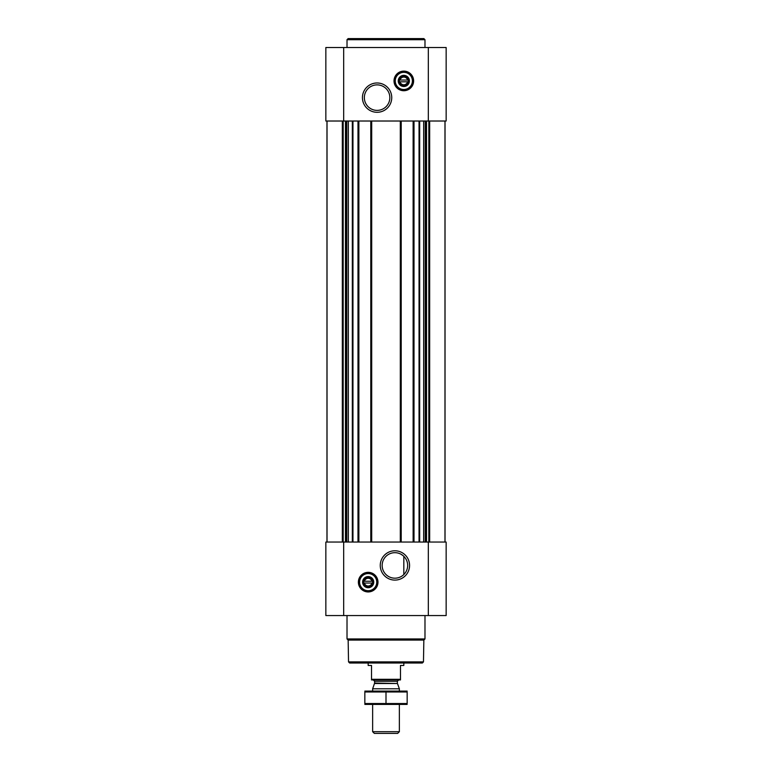 <?xml version="1.0" encoding="UTF-8"?>
<svg xmlns="http://www.w3.org/2000/svg" width="772" height="772" viewBox="0 0 772 772"><rect width="100%" height="100%" fill="white"/><g stroke="black" fill="none" stroke-linecap="round" stroke-linejoin="round"><path stroke-width="1.16" d="M401.266 554.392L403.148 555.715M394.907 552.684A12.748 12.748 0 0 1 405.947 571.811A12.748 12.748 0 0 1 383.867 571.811A12.748 12.748 0 0 1 394.907 552.684M403.824 574.551L403.824 556.322L403.824 574.551M407.568 81.813A3.85 3.85 0 0 1 400.07 81.813L407.568 81.813M371.93 583.034A3.85 3.85 0 0 1 364.432 583.034L371.93 583.034M326.971 121.021L326.971 542.05M445.029 121.021L445.029 542.05M325.852 615.554L325.852 542.05L446.148 542.05L446.148 615.554L325.852 615.554M368.176 572.341A9.804 9.804 0 0 1 376.668 587.048A9.804 9.804 0 0 1 359.694 587.048A9.804 9.804 0 0 1 368.176 572.341M394.907 550.783A14.658 14.658 0 0 1 407.606 572.766A14.658 14.658 0 0 1 382.217 572.766A14.658 14.658 0 0 1 394.907 550.783M413.126 121.021L413.126 542.05M401.208 121.021L401.208 542.05M370.792 121.021L370.792 542.05M358.874 121.021L358.874 542.05M325.852 121.021L325.852 47.507L446.148 47.507L446.148 121.021L325.852 121.021M403.824 71.121A9.804 9.804 0 0 1 412.306 85.827A9.804 9.804 0 0 1 395.332 85.827A9.804 9.804 0 0 1 403.824 71.121M377.093 82.98A14.658 14.658 0 0 1 389.783 104.963A14.658 14.658 0 0 1 364.394 104.963A14.658 14.658 0 0 1 377.093 82.98M423.471 661.893L348.529 661.893L349.648 663.003L422.352 663.003L423.471 661.893L423.847 640.084L424.986 638.946L424.986 615.554M348.529 661.893L348.153 640.084L423.847 640.084M348.153 640.084L347.014 638.946L424.986 638.946M347.014 638.946L347.014 615.554M364.432 581.248A3.85 3.85 0 0 1 371.93 581.248L364.432 581.248M371.93 581.248L372.635 581.248L372.635 583.034L372.635 581.248L371.93 581.248M364.432 583.034L363.728 583.034L363.728 581.248L363.728 583.034L364.432 583.034M368.176 577.176A4.97 4.97 0 0 1 372.48 584.626A4.97 4.97 0 0 1 363.882 584.626A4.97 4.97 0 0 1 368.176 577.176M368.176 576.578A5.568 5.568 0 0 1 373.001 584.925A5.568 5.568 0 0 1 363.351 584.925A5.568 5.568 0 0 1 368.176 576.578M368.176 573.567A8.579 8.579 0 0 1 375.607 586.431A8.579 8.579 0 0 1 360.756 586.431A8.579 8.579 0 0 1 368.176 573.567M368.176 573.229A8.907 8.907 0 0 1 375.896 586.595A8.907 8.907 0 0 1 360.466 586.595A8.907 8.907 0 0 1 368.176 573.229M347.014 47.507L347.014 39.71L424.986 39.71L424.986 47.507M347.014 39.71L348.133 38.6L423.867 38.6L424.986 39.71M377.093 84.881A12.748 12.748 0 0 1 388.133 104.008A12.748 12.748 0 0 1 366.053 104.008A12.748 12.748 0 0 1 377.093 84.881M400.07 80.037A3.85 3.85 0 0 1 407.568 80.037L400.07 80.037M407.568 80.037L408.272 80.037L408.272 81.813L408.272 80.037L407.568 80.037M400.07 81.813L399.365 81.813L399.365 80.037L399.365 81.813L400.07 81.813M403.824 75.955A4.97 4.97 0 0 1 408.118 83.405A4.97 4.97 0 0 1 399.52 83.405A4.97 4.97 0 0 1 403.824 75.955M403.824 75.357A5.568 5.568 0 0 1 408.649 83.714A5.568 5.568 0 0 1 398.999 83.714A5.568 5.568 0 0 1 403.824 75.357M403.824 72.346A8.579 8.579 0 0 1 411.244 85.209A8.579 8.579 0 0 1 396.393 85.209A8.579 8.579 0 0 1 403.824 72.346M403.824 72.018A8.907 8.907 0 0 1 411.534 85.383A8.907 8.907 0 0 1 396.104 85.383A8.907 8.907 0 0 1 403.824 72.018M400.475 679.302L371.525 679.302L371.525 679.939L400.475 679.939L400.475 665.454L403.824 665.454L403.824 663.003M371.525 679.302L371.525 665.454L368.176 665.454L368.176 663.003M399.365 731.692L372.635 731.692L374.343 733.4L397.657 733.4L399.365 731.692L399.365 704.44M372.635 691.075L372.635 688.788L399.365 688.788L399.365 691.075M372.635 731.692L372.635 704.44M373.301 679.939L374.642 681.271L374.642 683.046L372.635 688.788M364.838 704.411L407.162 704.411M407.162 703.533L364.838 703.533L364.838 691.982L407.162 691.982L407.162 703.533M386 703.533L386 691.982M364.838 691.104L407.162 691.104M429.666 121.021L429.666 542.05M444.981 121.021L444.981 542.05L444.981 121.021M352.958 121.021L352.958 542.05M357.986 121.021L357.986 542.05M371.689 121.021L371.689 542.05M400.311 121.021L400.311 542.05M414.014 121.021L414.014 542.05M419.042 121.021L419.042 542.05M327.019 121.021L327.019 542.05L327.019 121.021M342.334 121.021L342.334 542.05M428.325 615.554L428.325 542.05M343.675 615.554L343.675 542.05M428.827 121.021L428.827 542.05M426.54 121.021L426.54 542.05M425.768 121.021L425.768 542.05M425.237 121.021L425.237 542.05M423.664 121.021L423.664 542.05M419.678 121.021L419.678 542.05M352.322 121.021L352.322 542.05M348.336 121.021L348.336 542.05M346.763 121.021L346.763 542.05M346.232 121.021L346.232 542.05M345.46 121.021L345.46 542.05M343.173 121.021L343.173 542.05M428.325 121.021L428.325 47.507M343.675 121.021L343.675 47.507M368.176 572.563A9.582 9.582 0 0 1 376.475 586.932A9.582 9.582 0 0 1 359.877 586.932A9.582 9.582 0 0 1 368.176 572.563M403.824 71.342A9.582 9.582 0 0 1 412.123 85.721A9.582 9.582 0 0 1 395.525 85.721A9.582 9.582 0 0 1 403.824 71.342M374.555 683.5L397.445 683.5L399.365 688.788M374.642 683.046L397.445 683.5M374.642 681.271L397.358 681.271L398.699 679.939M397.358 683.046L397.358 681.271"/></g></svg>
